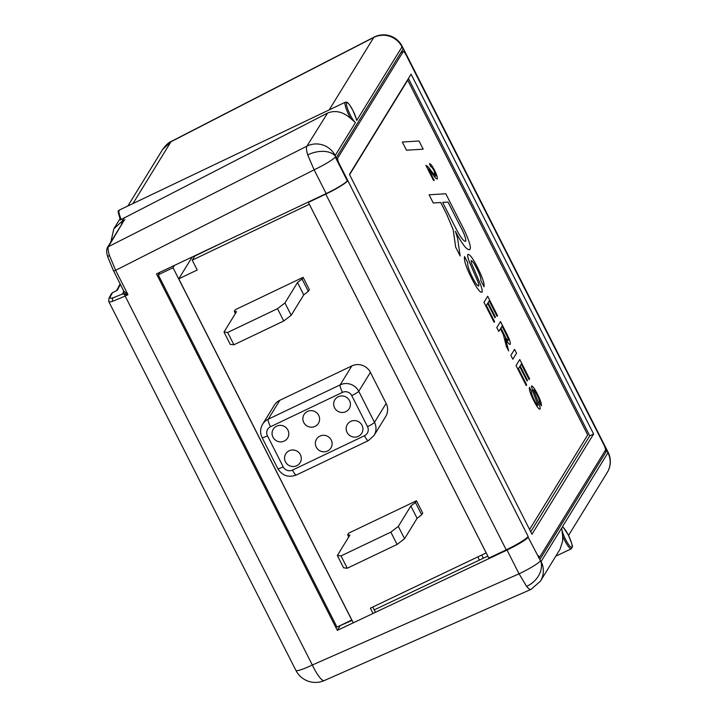 <?xml version="1.0" encoding="UTF-8"?>
<svg xmlns="http://www.w3.org/2000/svg" width="717" height="717" viewBox="0 0 717 717"><rect width="100%" height="100%" fill="white"/><g stroke="black" fill="none" stroke-linecap="round" stroke-linejoin="round"><path stroke-width="1.08" d="M108.177 257.824A2.743 1.649 -17 0 1 107.98 257.466C106.492 253.388 106.286 250.108 107.362 247.625L107.362 247.625A2.743 2.671 31.6 0 1 108.41 246.666C107.711 247.921 108.043 250.825 109.405 255.369L115.625 270.318L127.985 294.687L122.41 294.033A2.743 2.662 -152 0 0 123.602 292.823M110.024 297.286A2.743 2.662 -152 0 0 108.876 298.397L111.332 293.791L112.479 292.679L110.024 297.286C109.504 298.362 110.642 298.487 113.429 297.68L122.41 294.033L123.799 291.416M113.591 270.909L123.584 290.735L125.152 292.393A2.743 1.425 116.6 0 1 124.471 294.526A2.743 0.6 63.7 0 0 125.152 296.094L112.766 301.265C109.576 302.189 108.276 302.054 108.876 300.844M555.774 556.195L571.27 548.801A12.323 2.384 -115.5 0 1 564.485 540.071A12.323 2.384 -115.5 0 1 562.648 536.11L561.716 527.963A11.23 2.169 64.5 0 0 565.588 539.399A11.23 2.169 64.5 0 0 571.978 547.152A11.23 2.169 64.5 0 0 568.276 535.025A11.23 2.169 64.5 0 0 562.289 527.031L564.171 528.456M355.426 122.616L350.676 118.448A12.323 2.384 -115.5 0 1 349.197 115.706A12.323 2.384 -115.5 0 1 345.361 102.181L346.84 102.217C347.261 102.881 347.584 100.9 352.988 110.624A11.23 2.169 64.5 0 0 346.598 102.898A11.23 2.169 64.5 0 0 350.299 115.034A11.23 2.169 64.5 0 0 355.426 122.616L335.162 155.562A20.82 20.273 -148.4 0 0 307.378 145.936A20.82 20.273 -148.4 0 0 306.894 146.169L327.606 113.035C334.507 110.319 341.301 111.404 347.969 116.288L350.676 118.448M108.876 298.397L108.76 301.543L295.906 670.422A21.913 21.913 0 0 0 324.29 680.558L531.046 589.365L540.403 581.2A20.82 20.273 -148.4 0 0 541.102 561.492L561.716 527.963M531.53 588.944C530.634 590.091 528.994 589.231 526.592 586.372L519.072 573.815L507.018 550.056A20.82 2.536 -26.9 0 0 507.493 549.822A20.82 2.536 -26.9 0 0 528.169 537.32L526.457 538.126M528.169 537.32L540.475 560.739A20.82 2.536 153.1 0 1 519.556 573.591A20.82 2.536 153.1 0 1 519.072 573.815L312.316 665.018L125.152 296.094L127.985 294.687L125.152 292.393M539.865 559.529L606.976 450.312L403.25 48.747L335.888 158.305L347.324 180.854A20.82 2.536 153.1 0 1 326.647 193.357A20.82 2.536 153.1 0 1 326.172 193.59L314.118 169.83L307.727 154.962C306.374 150.418 306.096 147.487 306.894 146.169L108.41 246.666L123.369 221.625M109.405 255.369A2.743 1.649 -17 0 0 107.98 257.466L113.573 270.99L115.625 270.318L314.118 169.83A20.82 2.536 -26.9 0 0 314.593 169.597A20.82 2.536 -26.9 0 0 335.52 156.745L336.139 157.955M562.648 536.11L562.693 540.932L560.067 549.222L540.403 581.2M120.474 220.011C116.046 206.362 119.3 212.474 119.282 210.099A12.323 2.384 64.5 0 0 121.209 219.501L327.122 113.277M339.786 625.78L352.038 620.375M487.838 556.105L374.238 609.871M326.172 193.59L156.485 273.894L337.331 630.36L507.018 550.056M337.331 630.36L339.948 626.093M110.848 241.952L113.815 228.84L122.114 221.203L124.937 219.769L122.15 222.019L121.245 225.048M121.209 219.501L120.483 219.976L121.209 219.501M403.115 49.034L402.004 46.856A20.82 20.273 -148.4 0 0 374.22 37.23A20.82 20.273 -148.4 0 0 373.745 37.463L170.978 141.742L162.634 149.441L127.859 206.003M356.035 117.929L356.707 120.519A11.23 2.169 64.5 0 0 352.988 110.66L356.394 119.004M132.959 203.565L170.978 141.742A20.82 3.558 -117.2 0 1 171.291 141.419L374.05 37.141A20.82 3.558 -117.2 0 0 373.745 37.463L329.202 109.898M604.745 451.316L606.976 450.312M112.479 292.679L117.283 290.277L120.393 284.434M121.092 225.299L113.232 238.08M123.593 221.23L107.362 247.625M122.41 294.051A2.743 2.653 -157.4 0 0 123.709 290.932M123.234 221.813A2.743 1.156 26.1 0 1 122.15 222.019A2.743 0.583 63.1 0 1 122.114 221.203L124.408 217.475M347.216 180.98L347.691 180.756L338.164 161.603L528.16 536.477A21.913 2.671 153.1 0 1 506.238 549.849L488.842 558.086L308.364 202.355L308.66 201.871M538.028 555.558L539.776 556.984L605.435 450.195C605.668 449.245 605.067 447.274 603.624 444.289L406.315 55.37C404.791 52.511 403.752 51.248 403.205 51.588L337.546 158.367L338.164 161.603M400.973 52.52L403.312 51.49L400.928 52.592M538.503 557.683L539.776 556.984M349.448 174.41L531.987 534.228L593.622 434L411.083 74.183L349.448 174.41M308.364 202.355L325.769 194.119A21.913 2.671 -26.9 0 0 347.691 180.756M506.238 549.849L325.769 194.119M530.75 531.781L589.741 435.846L408.439 78.476M589.741 435.846L593.622 434M159.766 272.343L158.251 274.799L336.99 627.115L351.832 619.963M174.5 265.371L173.039 267.746L158.251 274.799M173.039 267.746L351.778 620.062M300.396 454.695A8.434 8.21 -148.4 0 0 285.742 453.843A8.434 8.21 -148.4 0 0 292.635 466.516A8.434 8.21 -148.4 0 0 300.396 454.695M287.902 430.057A8.434 8.21 -148.4 0 0 273.249 429.205A8.434 8.21 -148.4 0 0 280.141 441.878A8.434 8.21 -148.4 0 0 287.902 430.057M331.2 439.987A8.434 8.21 -148.4 0 0 316.555 439.136A8.434 8.21 -148.4 0 0 323.439 451.818A8.434 8.21 -148.4 0 0 331.2 439.987M318.707 415.358A8.434 8.21 -148.4 0 0 304.053 414.498A8.434 8.21 -148.4 0 0 310.945 427.18A8.434 8.21 -148.4 0 0 318.707 415.358M362.013 425.289A8.434 8.21 -148.4 0 0 347.36 424.437A8.434 8.21 -148.4 0 0 354.252 437.11A8.434 8.21 -148.4 0 0 362.013 425.289M349.511 400.651A8.434 8.21 -148.4 0 0 334.857 399.799A8.434 8.21 -148.4 0 0 341.749 412.472A8.434 8.21 -148.4 0 0 349.511 400.651M192.192 256.991L178.766 278.832L353.275 622.813M234.289 311.384L236.538 311.644L223.991 332.052L227.656 332.473L277.506 308.677L284.945 302.95L297.492 282.543L302.063 279.038L303.112 277.327L235.337 309.681L234.289 311.384L235.373 313.535M223.991 332.052L230.238 344.375L233.903 344.787L283.753 321.001L291.201 315.274L303.748 294.866L308.31 291.353L309.359 289.65L303.112 277.327M233.903 344.787L227.656 332.473M283.753 321.001L277.506 308.677M308.31 291.353L302.063 279.038M178.766 278.832L197.247 270.004L192.246 260.154L309.314 204.273L486.18 552.897L370.348 608.186L373.028 613.465M351.832 365.921L279.863 400.265L268.212 419.221L340.181 384.868L351.832 365.921A13.919 13.551 31.6 0 1 370.402 372.356L358.751 391.303L374.498 422.349L386.149 403.402L370.402 372.356M386.149 403.402A13.919 13.551 31.6 0 1 385.683 416.568L374.032 435.524A13.919 13.551 31.6 0 0 374.498 422.349A6.955 0.842 153.1 0 1 367.507 426.642L351.751 395.596A6.955 6.776 -148.4 0 0 342.466 392.378L270.506 426.732A6.955 6.776 -148.4 0 0 267.468 435.828L283.215 466.875A6.955 6.776 -148.4 0 0 292.5 470.092L364.469 435.739A6.955 6.776 -148.4 0 0 367.507 426.642M270.506 426.732A6.955 1.344 64.5 0 1 268.212 419.221A13.919 13.551 31.6 0 0 262.61 424.249L274.261 405.302A13.919 13.551 31.6 0 1 279.863 400.265M416.469 500.771L348.695 533.125L347.646 534.828L349.896 535.088L337.349 555.496L341.014 555.908L347.27 568.231L397.11 544.436L404.558 538.718L417.106 518.31L421.668 514.797L422.725 513.085L416.469 500.771L415.421 502.483L421.668 514.797M225.362 241.297L194.746 256.094L192.246 260.154M483.366 558.22L481.734 555.012M479.449 560.076L477.827 556.876M375.475 612.309L372.795 607.012M337.349 555.496L343.595 567.81L347.27 568.231M397.11 544.436L390.864 532.122L341.014 555.908M390.864 532.122L398.302 526.395L410.859 505.987L415.421 502.483M347.646 534.828L348.731 536.979M410.859 505.987L417.106 518.31M398.302 526.395L404.558 538.718M303.748 294.866L297.492 282.543M291.201 315.274L284.945 302.95M529.585 529.478L587.716 434.932L407.722 80.161L349.511 174.545M407.722 80.161L349.591 174.697M423.182 149.19L406.503 150.212L402.318 142.029L419.033 140.998L423.182 149.19L406.476 150.22L402.345 142.02M469.814 249.364C467.296 250.798 462.474 244.775 455.358 231.295L457.589 238.232L460.153 255.969L455.707 247.195L453.18 229.7L446.646 214.132L440.749 202.508L433.265 202.974L429.116 194.782L445.795 193.76L460.619 222.978C466.292 233.383 472.252 247.992 469.814 249.364L469.285 249.866M442.676 202.382L455.878 228.418C460.574 237.461 463.863 241.746 465.754 241.288C466.041 238.483 464.186 233.41 460.189 226.052L448.017 202.06L442.676 202.382M465.727 241.297L465.727 241.297C466.014 238.501 464.168 233.419 460.171 226.061L448 202.069L442.676 202.4M460.153 255.969L455.68 247.204L453.153 229.718L446.628 214.141L440.722 202.517L433.238 202.983L429.116 194.782M469.787 249.382C467.269 250.816 462.456 244.784 455.331 231.304M437.271 178.936L435.721 178.237L428.506 169.087L434.233 180.379L433.516 180.424L425.88 165.376C427.323 165.851 429.349 168.074 431.984 172.026L435.802 176.095L434.081 170.816C432.548 167.966 431.455 166.604 430.783 166.738L429.384 163.763C430.388 163.449 432.064 165.555 434.439 170.081C436.671 174.545 437.612 177.493 437.271 178.936L437.119 179.08M433.543 180.406L425.907 165.367M434.233 180.379L433.516 180.424M435.721 178.237L428.479 169.104M437.253 178.954L435.703 178.246M435.344 176.095L434.081 170.816C432.575 167.957 431.482 166.595 430.809 166.72L430.783 166.738M430.809 166.72L429.402 163.754M435.327 176.104L435.775 176.104M484.056 286.809L480.82 280.49C481.125 278.33 479.781 274.387 476.832 268.66C474.206 263.3 472.297 260.63 471.114 260.638L471.392 263.112L479.53 282.068C481.734 287.418 482.568 290.797 482.012 292.231C480.04 292.67 476.688 288.216 471.947 278.868L471.92 278.886C466.247 267.746 463.791 260.298 464.571 256.561L467.807 262.87C467.305 265.335 468.873 270.192 472.503 277.452C475.407 283.242 477.486 286.083 478.759 285.975L478.732 285.984C479.028 285.097 478.49 283.054 477.128 279.881L469.877 263.166C468.022 258.577 467.341 255.664 467.825 254.418L467.825 254.418C469.725 254.033 472.906 258.326 477.405 267.271C482.263 276.753 484.486 283.26 484.056 286.809L480.82 280.49C481.098 278.339 479.763 274.405 476.814 268.669C474.188 263.318 472.279 260.638 471.087 260.647M471.947 278.868C466.274 267.728 463.818 260.289 464.598 256.552M481.985 292.249C480.023 292.679 476.662 288.225 471.92 278.886M478.732 285.984L478.759 285.975C479.055 285.079 478.517 283.045 477.155 279.863L469.877 263.166M469.895 263.157C468.049 258.568 467.367 255.646 467.851 254.401M497.06 316.287L489.218 300.826L488.08 302.682L495.384 317.084L494.963 317.783L487.641 303.399L486.368 305.46L494.569 321.619L494.121 322.327L483.957 302.305L487.685 296.264L497.49 315.588L497.033 316.296L489.2 300.853M494.147 322.318L483.984 302.287L487.685 296.264M494.963 317.783L487.65 303.372M510.217 344.268C509.428 344.841 507.869 342.959 505.53 338.621L508.649 350.909L506.399 346.481L503.397 334.642L500.439 328.745L498.781 331.451L496.818 327.588L500.52 321.566L506.552 333.45C509.402 338.89 510.629 342.493 510.217 344.268L510.011 344.447M500.869 328.054L504.589 335.395C506.327 338.971 507.546 340.647 508.245 340.423C508.47 339.41 507.779 337.366 506.193 334.292L502.052 326.118L500.869 328.054M508.219 340.432L508.219 340.432C508.443 339.419 507.761 337.375 506.175 334.301L502.034 326.145M498.781 331.451L496.791 327.597L500.493 321.575M510.19 344.277C509.402 344.85 507.842 342.968 505.512 338.63M508.649 350.909L506.381 346.49L503.37 334.651L500.421 328.771M512.834 359.217L510.871 355.354L514.573 349.331L516.563 353.185L512.834 359.217M512.861 359.208L510.871 355.354M510.898 355.336L514.6 349.313M529.146 379.526L521.304 364.066L520.166 365.921L527.47 380.324L527.04 381.014L519.735 366.611L518.454 368.699L526.654 384.859L526.197 385.567L516.043 365.536L519.771 359.504L529.576 378.827L529.119 379.535L521.286 364.093M526.224 385.558L516.07 365.527L519.771 359.504M527.04 381.014L519.717 366.638M540.089 409.147C538.888 409.416 536.836 406.691 533.941 400.982L533.941 400.982C530.472 394.18 528.967 389.627 529.442 387.341L531.431 391.195C531.127 392.701 532.086 395.667 534.299 400.113C536.074 403.644 537.347 405.383 538.126 405.32L532.686 391.383L531.431 386.033M538.126 405.32L532.713 391.365L531.458 386.024C532.606 385.791 534.55 388.417 537.302 393.884C540.268 399.683 541.622 403.662 541.362 405.822L539.372 401.968C539.543 400.651 538.727 398.249 536.925 394.744L536.925 394.744C535.321 391.473 534.156 389.842 533.43 389.842L538.592 402.927C539.946 406.198 540.448 408.269 540.107 409.138C538.906 409.407 536.863 406.682 533.959 400.973C530.49 394.162 528.994 389.618 529.469 387.332M539.399 401.959C539.569 400.642 538.754 398.231 536.952 394.735C535.339 391.464 534.174 389.824 533.448 389.833L533.529 389.752M541.362 405.822L539.372 401.968M113.429 297.68A2.743 2.259 73.4 0 0 112.766 301.265M540.475 560.739L541.102 561.492M540.86 561.357A20.82 16.124 140.5 0 1 526.592 586.372M335.162 155.562L335.52 156.745M335.215 156.001A20.82 12.539 163 0 0 307.727 154.962M562.289 527.031L607.944 452.786L606.842 450.608M568.518 535.465L607.245 472.494A20.82 20.273 -148.4 0 0 607.944 452.786A20.82 2.536 -26.9 0 0 608.079 452.167L402.138 46.238A20.82 2.536 153.1 0 1 402.004 46.856L356.707 120.519M324.29 680.558A21.913 4.723 -113.8 0 1 312.316 665.018A21.913 2.671 -26.9 0 1 295.906 670.422M336.219 158.959L337.546 158.367M342.466 392.378A6.955 1.344 64.5 0 1 340.181 384.868A13.919 13.551 31.6 0 1 358.751 391.303A6.955 0.842 153.1 0 1 351.751 395.596M267.468 435.828A6.955 0.842 153.1 0 1 262.099 437.63C259.948 433.059 260.119 428.596 262.61 424.249M283.215 466.875A6.955 0.842 153.1 0 1 277.846 468.667L262.099 437.63M292.5 470.092A6.955 1.344 64.5 0 0 296.336 475.021C288.485 477.872 282.328 475.756 277.846 468.667M364.469 435.739A6.955 1.344 64.5 0 0 368.296 440.668L296.336 475.021M571.27 548.801L572.274 546.981C573.053 547.098 571.727 543.101 568.285 534.99L563.58 527.703M119.282 210.099L345.361 102.181M119.99 218.802L113.815 228.84L110.83 241.988M607.245 472.494A20.82 20.82 0 0 0 608.079 452.167M402.138 46.238A20.82 20.82 0 0 0 374.05 37.141M171.291 141.419C168.88 142.244 165.994 144.915 162.642 149.441M116.53 290.654L120.124 283.905M123.548 292.93L123.584 290.735M368.296 440.668L374.032 435.524"/></g></svg>
